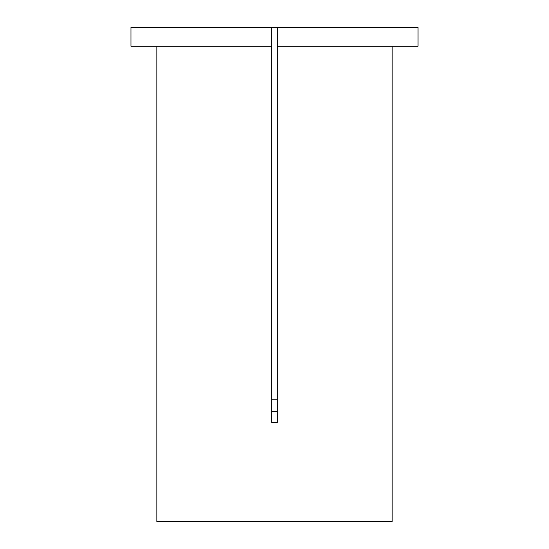 <?xml version="1.0" encoding="UTF-8"?>
<svg xmlns="http://www.w3.org/2000/svg" width="549" height="549" viewBox="0 0 549 549"><rect width="100%" height="100%" fill="white"/><g stroke="black" fill="none" stroke-linecap="round" stroke-linejoin="round"><path stroke-width="0.82" d="M277.32 27.45L418.022 27.45L418.022 46.274L277.32 46.274L277.32 422.366L271.68 422.366L271.68 46.274L130.978 46.274L130.978 27.45L277.32 27.45L277.32 46.274M156.856 46.274L156.856 521.55L392.144 521.55L392.144 46.274M277.32 411.565L271.68 411.565M271.68 27.45L271.68 46.274M277.32 399.198L271.68 399.198"/></g></svg>
